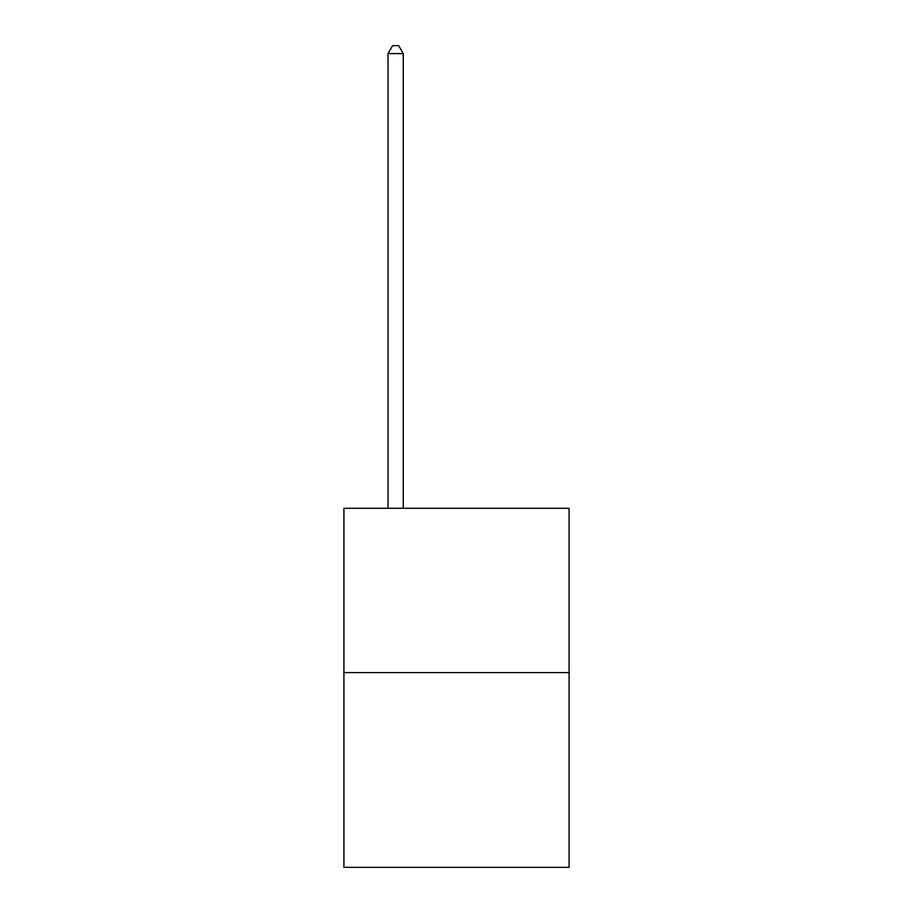 <?xml version="1.0" encoding="UTF-8"?>
<svg xmlns="http://www.w3.org/2000/svg" width="913" height="913" viewBox="0 0 913 913"><rect width="100%" height="100%" fill="white"/><g stroke="black" fill="none" stroke-linecap="round" stroke-linejoin="round"><path stroke-width="1.37" d="M569.084 672.607L569.084 508.29L343.916 508.29L343.916 867.35L569.084 867.35L569.084 672.607L343.916 672.607M403.249 508.29L403.249 53.559L388.036 53.559L388.036 508.29M388.036 53.559L392.601 45.65L398.684 45.65L403.249 53.559"/></g></svg>

